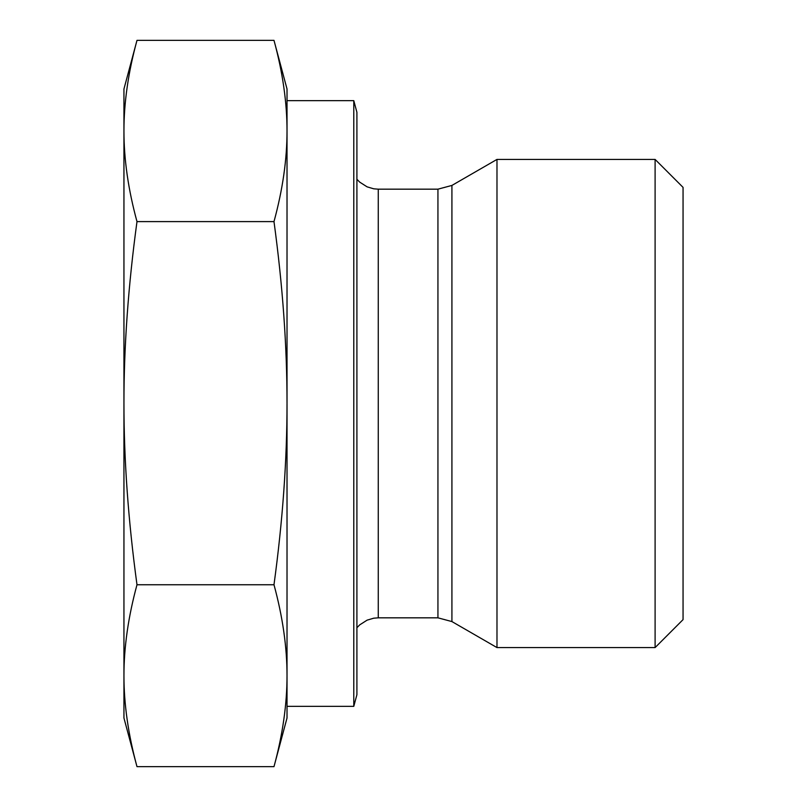 <?xml version="1.0" encoding="UTF-8"?>
<svg xmlns="http://www.w3.org/2000/svg" width="807" height="807" viewBox="0 0 807 807"><rect width="100%" height="100%" fill="white"/><g stroke="black" fill="none" stroke-linecap="round" stroke-linejoin="round"><path stroke-width="1.21" d="M655.102 647.587L683.055 619.625L683.055 187.375L655.102 159.413L655.102 647.587L496.981 647.587L496.981 159.413L655.102 159.413M136.988 40.35L123.945 89.002L123.945 130.976C123.925 159.463 128.273 189.675 136.988 221.602C128.273 285.587 123.925 346.112 123.945 403.177C123.925 460.252 128.273 520.777 136.988 584.752C128.273 616.8 123.925 647.113 123.945 675.701C123.925 704.289 128.273 734.602 136.988 766.65L123.945 717.998L123.945 130.976C123.925 102.489 128.273 72.287 136.988 40.35L273.987 40.35C282.692 72.287 287.04 102.489 287.02 130.976L287.02 403.177C287.04 346.112 282.692 285.587 273.987 221.602C282.692 189.675 287.04 159.463 287.02 130.976L287.02 89.002L273.987 40.35M136.988 766.65L273.987 766.65C282.692 734.602 287.04 704.289 287.02 675.701C287.04 647.113 282.692 616.8 273.987 584.752C282.682 520.888 287.03 460.464 287.02 403.5L287.02 717.998L273.987 766.65M136.988 584.752L273.987 584.752M353.789 100.653L356.906 112.294L356.906 694.706L353.789 706.347L353.789 100.653L287.02 100.653L287.02 130.976M136.988 221.602L273.987 221.602M437.939 617.829L378.261 617.829L378.261 189.171L437.939 189.171L437.939 617.829L451.92 621.572L451.92 185.428L496.981 159.413M437.939 189.171L451.92 185.428M451.92 621.572L496.981 647.587M378.261 617.829L373.742 618.192L367.104 620.149L359.68 624.89L356.906 627.735M378.261 189.171L373.742 188.808L367.104 186.851L359.68 182.11L356.906 179.265M353.789 706.347L287.02 706.347"/></g></svg>
